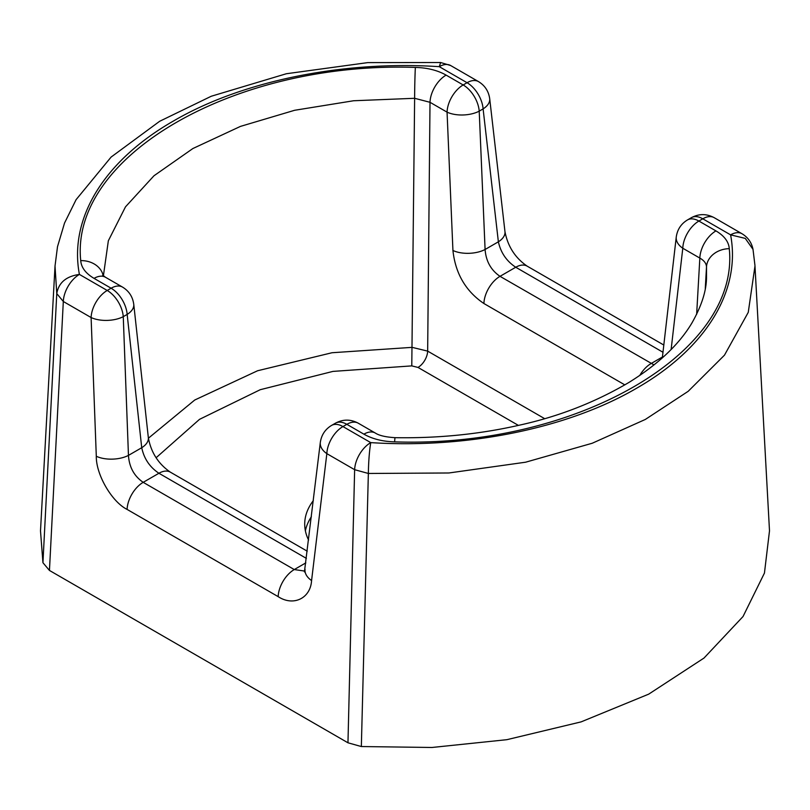 <?xml version="1.0" encoding="UTF-8"?>
<svg xmlns="http://www.w3.org/2000/svg" width="810" height="810" viewBox="0 0 810 810"><rect width="100%" height="100%" fill="white"/><g stroke="black" fill="none" stroke-linecap="round" stroke-linejoin="round"><path stroke-width="1.21" d="M361.341 746.547L431.973 747.478L506.868 739.682L581.104 721.882L648.719 694.14L704.012 658.044L743.033 616.521L764.448 573.055L769.5 530.833L754.981 266.034L748.258 312.356L724.474 355.165L688.186 391.311L645.327 419.448L592.242 443.242L525.609 462.206L448.912 472.979L368.358 473.465L361.341 746.547L347.966 742.79L354.638 469.689L326.845 453.64A22.791 13.699 -173.1 0 1 320.315 442.452L304.428 571.921M42.94 562.717L56.771 293.574L55.019 266.024L40.5 530.844L42.94 562.717L49.45 570.442L347.966 742.79M55.019 266.024L57.51 246.665L64.537 223.034L76.099 199.655L111.112 157.069L159.671 121.277L211.288 96.238L286.345 73.74L367.74 62.613L440.64 62.522L450.654 65.529A22.791 13.162 120 0 0 439.263 66.663L440.64 62.522M754.95 265.417L753.016 249.379L745.271 238.393L730.59 234.859A22.791 13.162 -60 0 1 741.98 233.725L714.187 217.677A22.791 13.162 120 0 0 702.786 218.801L730.59 234.859C741.282 291.104 705.702 348.705 636.356 388.375C568.023 428.247 467.431 448.851 370.737 442.614C369.35 451.302 368.55 461.589 368.358 473.465L354.638 469.689A22.791 13.162 -60 0 1 370.737 442.614L342.944 426.566A22.791 13.162 -120 0 0 331.543 425.432L335.441 423.184C343.015 419.124 350.608 419.124 358.233 423.184A22.791 13.162 120 0 0 346.832 424.318A22.791 13.162 -120 0 0 335.441 423.184M714.187 217.677C706.563 213.617 698.969 213.617 691.396 217.677L687.498 219.925A22.791 13.162 60 0 1 698.898 221.059L715.949 230.901C724.312 235.862 728.747 241.775 729.273 248.66C740.067 352.937 575.778 448.072 394.642 441.855C382.674 441.541 372.418 438.969 363.892 434.16L346.832 424.318L342.944 426.566A22.791 13.162 120 0 0 326.845 453.64L311.577 580.557C310.534 598.387 293.372 606.649 278.164 596.636L127.089 509.409C111.8 501.815 95.975 474.518 96.299 456.273A22.791 11.32 -2.1 0 0 128.456 455.392L123.262 316.659A22.791 11.32 177.9 0 1 91.105 317.54L63.312 301.492L49.45 570.442M96.299 456.273L91.105 317.54A22.791 13.162 -60 0 1 107.214 290.466L111.102 288.218A22.791 13.162 -120 0 1 127.16 314.412L141.73 447.717A22.791 12.413 -6.2 0 0 148.341 437.663L133.761 304.347A22.791 12.413 173.8 0 1 127.16 314.412L123.262 316.659A22.791 13.162 -120 0 0 107.214 290.466L79.41 274.418A22.791 13.162 120 0 0 63.312 301.492L56.771 293.574C58.644 282.67 66.197 276.281 79.41 274.418C68.718 218.173 104.298 160.562 173.644 120.903C241.977 81.03 342.569 60.426 439.263 66.663L467.056 82.711A22.791 13.162 60 0 1 483.104 108.894L498.373 241.815C500.762 252.669 506.554 261.144 515.737 267.249L662.975 352.259M654.024 364.915L500.013 276.332L515.737 267.249A22.791 13.162 120 0 1 527.128 266.125L527.128 266.125C515.17 257.894 507.789 246.402 504.964 231.64L504.964 231.64A22.791 12.484 173.4 0 1 498.373 241.815L485.089 249.49A22.791 11.401 177.6 0 1 452.932 250.482C455.412 273.517 465.73 291.195 483.904 303.517L624.844 384.892M504.964 231.64L489.706 98.719A22.791 12.484 173.4 0 1 483.104 108.894L479.216 111.152A22.791 11.401 177.6 0 1 447.059 112.144A22.791 13.162 -60 0 1 463.168 84.959A22.791 13.162 60 0 1 479.216 111.152L485.089 249.49C485.98 261.205 490.951 270.155 500.013 276.332A22.791 13.162 120 0 0 483.904 303.517M753.229 251.262L753.016 249.379C751.66 242.585 747.984 237.37 741.98 233.725M304.732 571.08L294.263 569.562L143.198 482.335C134.146 476.148 129.236 467.167 128.456 455.392L141.73 447.717C144.018 458.632 149.749 467.147 158.922 473.263L143.198 482.335A22.791 13.162 -60 0 0 127.089 509.409M311.577 580.557A22.791 13.699 -173.1 0 1 305.046 569.369M94.051 278.367A22.791 13.162 -60 0 1 105.452 277.243L122.502 287.084A22.791 13.162 -60 0 0 111.102 288.218L94.051 278.367C85.688 273.416 81.253 267.492 80.727 260.617C69.933 156.33 234.222 61.195 415.358 67.422C427.326 67.736 437.582 70.298 446.108 75.107A22.791 13.162 120 0 0 430.009 102.303L427.66 351.115L412.128 347.358L332.049 352.735L257.61 370.747L194.734 400.018L148.412 438.21M691.396 217.677A22.791 13.162 60 0 1 702.786 218.801L698.898 221.059A22.791 13.162 120 0 0 682.789 248.245A22.791 13.78 -173.4 0 1 676.249 237.057L662.327 357.888M105.452 277.243L102.688 275.157M103.397 275.845L108.348 240.762L125.499 206.833L153.981 175.77L192.901 148.524L240.448 126.4L294.637 110.281L353.606 100.754L414.629 98.293L430.009 102.303L447.059 112.144L452.932 250.482M715.949 230.901A22.791 13.162 120 0 0 699.84 258.086C704.032 260.435 706.259 263.341 706.512 266.814L706.502 278.184C706.249 291.428 701.338 306.453 691.76 323.261C678.841 344.756 657.902 364.48 628.935 382.442C595.188 402.317 558.677 416.563 519.392 425.169C479.52 434.241 438.078 438.402 395.067 437.673A22.791 0.597 91.1 0 0 394.642 441.855M363.892 434.16A22.791 13.162 -60 0 1 375.283 433.026L358.233 423.184M148.341 437.663L148.341 437.663C150.984 452.344 158.304 463.836 170.313 472.129L307.233 551.185M305.39 530.813A100.288 57.905 180 0 1 311.374 516.76M696.64 314.361L699.84 258.086L682.789 248.245L671.125 349.505M308.58 540.037A100.288 57.905 180 0 1 304.712 524.111A100.288 57.905 180 0 1 313.318 500.651M518.41 425.402L418 367.426L411.784 365.887L332.94 371.405L260.253 389.701L199.523 419.337L156.178 457.68M418 367.426A13.679 7.897 120 0 0 427.66 351.115L544.624 418.638M446.108 75.107L463.168 84.959L467.056 82.711A22.791 13.162 -60 0 1 478.457 81.577L450.654 65.529M278.164 596.636A22.791 13.162 -60 0 1 294.263 569.562L305.826 562.879M639.758 375.455A22.791 13.162 120 0 1 651.078 363.548L662.428 356.997M170.313 472.129A22.791 13.162 -60 0 0 158.922 473.263L306.372 558.384M411.784 365.887L414.629 98.293A22.791 0.597 -88.9 0 1 415.358 67.422M80.727 260.617A22.791 18.6 -3.2 0 1 103.184 275.663M729.273 248.66A22.791 18.6 176.8 0 0 706.512 266.814L705.277 288.512M527.128 266.125L663.815 345.04M489.706 98.719C488.622 91.186 484.876 85.465 478.457 81.577M320.315 442.452C321.418 434.97 325.164 429.3 331.543 425.432M395.067 437.673C385.712 437.096 379.12 435.557 375.283 433.026M133.761 304.347C132.719 296.754 128.962 291.003 122.502 287.084M706.502 278.154L706.452 278.913M687.498 219.925C681.078 223.813 677.332 229.524 676.249 237.057"/></g></svg>
